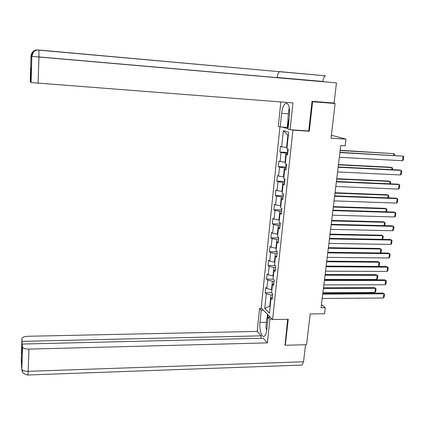 <?xml version="1.0" encoding="UTF-8"?>
<svg xmlns="http://www.w3.org/2000/svg" width="425" height="425" viewBox="0 0 425 425"><rect width="100%" height="100%" fill="white"/><g stroke="black" fill="none" stroke-linecap="round" stroke-linejoin="round"><path stroke-width="0.64" d="M279.963 126.841L261.21 308.013L272.595 319.547L292.915 130.146L291.917 129.864M284.83 344.744L285.324 345.27L306.563 344.691L310.197 313.974L324.53 313.772L325.279 307.684L321.454 304.587M331.176 102.829L335.118 103.493L331.011 138.189L345.955 139.124L331.362 135.23M308.247 130.927L309.294 131.213L312.593 101.74L312.008 101.633M312.593 101.74L335.118 103.493M282.003 127.038L288.065 128.764M272.388 297.457L271.033 298.207L272.191 299.296L272.76 293.967L271.596 292.894L272.499 284.368L273.673 285.403L274.247 280.027L273.068 279.013L273.982 270.417L275.166 271.394L275.745 265.976L274.555 265.019L275.474 256.344L276.67 257.268L277.254 251.802L276.053 250.904L276.978 242.16L278.189 243.02L278.773 237.511L277.562 236.672L278.497 227.853L279.719 228.655L280.309 223.098L279.087 222.317L280.027 213.424L281.26 214.168L281.86 208.563L280.622 207.846L281.573 198.879L282.816 199.553L283.422 193.901L282.173 193.248L283.13 184.206L284.389 184.822L284.994 179.116L283.735 178.527L284.702 169.405L285.972 169.958L286.583 164.204L285.308 163.683L286.285 154.482L287.566 154.966L288.187 149.164L286.896 148.708L288.644 132.239L283.353 130.672L287.89 135.139L286.578 147.528L287.018 147.555M271.033 298.207L269.445 313.156L264.759 308.465L266.3 293.76L265.184 292.719L271.618 292.687M283.353 130.672L281.663 146.837L280.436 146.402L279.847 152.049L281.068 152.511L280.123 161.548L278.912 161.043L278.327 166.643L279.538 167.168L278.598 176.131L277.397 175.567L276.818 181.119L278.019 181.703L277.089 190.591L275.894 189.964L275.32 195.473L276.51 196.122L275.586 204.93L274.407 204.244L273.838 209.706L275.012 210.417L274.098 219.151L272.93 218.413L272.367 223.826L273.53 224.591L272.627 233.261L271.469 232.459L270.906 237.83L272.064 238.653L271.161 247.249L270.013 246.388L269.461 251.722L270.603 252.599L269.71 261.125L268.573 260.212L268.021 265.498L269.158 266.433L268.271 274.89L267.144 273.918L266.597 279.161L267.723 280.149L266.847 288.538L265.726 287.518L265.184 292.719M345.955 139.124L345.132 145.844L340.765 145.578L321.077 307.732L325.279 307.684M271.936 289.659L271.511 289.659L272.404 281.244L274.114 281.249M273.859 283.672L272.499 284.368M266.847 288.538L271.511 289.659M267.723 280.149L272.404 281.244M273.392 275.968L272.962 275.968L273.859 267.484L275.581 267.495M275.342 269.769L273.982 270.417M268.271 274.89L272.962 275.968M269.158 266.433L273.859 267.484M274.858 262.167L274.428 262.161L275.331 253.613L277.058 253.635M276.834 255.749L275.474 256.344M269.71 261.125L274.428 262.161M270.603 252.599L275.331 253.613M276.335 248.253L275.899 248.248L276.813 239.626L278.545 239.657M278.338 241.618L276.978 242.16M271.161 247.249L275.899 248.248M272.064 238.653L276.813 239.626M277.822 234.223L277.387 234.218L278.311 225.521L280.048 225.563M279.857 227.364L278.497 227.853M272.627 233.261L277.387 234.218M273.53 224.591L278.311 225.521M279.326 220.076L278.89 220.065L279.82 211.299L281.562 211.352M281.387 212.994L280.027 213.424M274.098 219.151L278.89 220.065M275.012 210.417L279.82 211.299M280.835 205.817L280.399 205.801L281.339 196.961L283.087 197.025M282.928 198.502L281.573 198.879M275.586 204.93L280.399 205.801M276.51 196.122L281.339 196.961M282.365 191.431L281.924 191.415L282.869 182.5L284.628 182.575M284.484 183.882L283.13 184.206M277.089 190.591L281.924 191.415M278.019 181.703L282.869 182.5M283.905 176.928L283.464 176.912L284.415 167.923L286.179 168.008M286.057 169.145L284.702 169.405M278.598 176.131L283.464 176.912M279.538 167.168L284.415 167.923M285.457 162.302L285.016 162.281L285.977 153.218L287.741 153.313M287.64 154.275L286.285 154.482M280.123 161.548L285.016 162.281M281.068 152.511L285.977 153.218M281.663 146.837L286.578 147.528M309.294 131.213L292.915 130.146M285.324 345.27L288.235 319.292L272.595 319.547M288.325 135.272L287.89 135.139M270.183 306.181L269.758 306.186L270.146 306.558M272.664 294.886L270.953 294.897L269.758 306.186L264.759 308.465M266.3 293.76L270.953 294.897M279.847 152.049L287.831 152.49M278.327 166.643L286.28 167.036M276.818 181.119L284.745 181.459M275.32 195.473L283.22 195.76M273.838 209.706L281.711 209.95M272.367 223.826L280.197 224.018M270.906 237.83L278.672 237.973M269.461 251.722L277.164 251.818M268.021 265.498L275.209 265.545M266.597 279.161L273.248 279.167M339.915 152.575L403.139 156.145L339.947 152.315M339.341 157.298L402.496 160.735L403.139 156.145L403.75 156.798L403.304 160.007L402.496 160.735M340.159 150.556L393.895 153.637L340.191 150.312M287.73 149.005L287.481 151.327L287.868 152.118M393.662 155.359L393.895 153.637L394.506 154.28L394.358 155.396M288.862 121.252L287.89 119.096L288.984 108.72L289.388 108.242M289.669 112.604L289.351 116.62M266.735 330.241L265.896 327.516L266.863 318.336L268.063 317.725M268.876 317.316L269.886 316.8M267.628 321.847L267.171 326.156M277.137 77.727L277.142 77.632C277.546 74.423 278.338 72.441 279.512 71.692L38.903 50.007L38.962 57.019L336.467 82.886L334.087 103.057L312.04 101.336L308.731 130.958L290.089 129.742L288.028 129.152L289.505 115.175C289.924 107.127 288.671 103.185 285.743 103.349C283.688 104.593 282.322 107.918 281.637 113.321L280.229 126.921L278.306 126.368L280.824 101.952M290.089 129.742L292.947 102.882L31.105 82.556L30.728 82.152L31.19 67.894L30.924 67.697L30.473 81.818L30.207 81.473L31.025 56.095L30.983 57.577L31.902 57.864M288.192 127.564L280.229 126.921M277.164 77.478L322.819 81.451C323.255 78.386 324.126 76.511 325.433 75.831L279.719 71.628M30.473 81.818L30.738 81.839M272.446 70.975L272.77 71.092M31.795 57.672L30.983 57.577M287.231 127.383L288.065 119.483M288.527 120.509L287.783 127.537M31.004 82.508L31.79 57.869M38.903 50.007C36.704 49.863 34.877 50.575 33.426 52.142L31.848 56.169M37.905 49.991L37.878 49.948C35.689 49.81 33.894 50.532 32.481 52.116L31.036 55.935M266.443 322.32L259.978 322.432C259.138 329.444 261.667 337.848 264.238 336.271C265.508 335.5 266.358 333.322 266.788 329.752L268.106 317.326L269.923 319.18L267.399 342.874L28.932 349.111L28.167 371.328L303.535 361.765L305.548 344.717M259.978 322.432L261.237 310.303L259.537 308.571L257.183 331.415L261.125 335.84L22.111 341.36L21.946 338.592L21.25 360.32L21.723 369.107L22.53 347.257C23.359 348.479 25.489 349.1 28.932 349.111M260.87 338.289L261.125 335.84M21.973 353.398L22.275 344.048L263.261 338.231L267.399 342.874M270.369 317.289L268.106 317.326M272.202 319.143L269.923 319.18M261.736 308.545L259.537 308.571M263.447 310.277L261.237 310.303M257.183 331.415L27.891 336.276C24.225 336.478 22.243 337.253 21.946 338.592M303.535 361.765L302.069 365.086L301.383 365.112M22.275 344.048L22.445 346.922M21.723 353.409L22.111 341.36M285.063 344.994L287.672 319.297M267.081 318.224L267.49 314.367M267.973 314.861L267.649 317.937M21.388 360.676L21.261 360.246M21.457 361.898L21.25 360.331M22.823 372.401L21.723 369.112M338.13 167.269L401.147 170.42L399.978 170.058L338.167 166.956M337.562 171.95L400.509 174.967L401.147 170.42L401.758 171.047L401.312 174.223L400.509 174.967M336.361 181.836L399.171 184.572L398.013 184.174L336.403 181.475M335.798 186.479L398.538 189.088L399.171 184.572L399.782 185.178L399.341 188.328L398.538 189.088M338.422 164.857L391.988 167.593L390.873 167.248L338.459 164.565M286.131 164.018L285.924 165.936L286.312 166.743M391.707 169.644L391.988 167.593L392.599 168.21L392.397 169.676M336.701 179.037L390.092 181.433L388.987 181.05L336.743 178.702M284.548 178.909L284.383 180.423L284.766 181.247M389.767 183.812L390.092 181.433L390.703 182.028L390.453 183.844M334.608 196.281L397.21 198.613L396.063 198.172L334.656 195.877M334.05 200.887L396.583 203.092L397.21 198.613L397.821 199.192L397.386 202.321L396.583 203.092M332.865 210.609L395.261 212.537L394.124 212.059L332.924 210.157M332.313 215.178L394.644 216.978L395.261 212.537L395.877 213.095L395.441 216.197L394.644 216.978M331.144 224.82L393.332 226.355L392.206 225.834L331.203 224.315M330.592 229.346L392.721 230.759L393.332 226.355L393.948 226.886L393.518 229.962L392.721 230.759M334.99 193.104L388.211 195.16L387.117 194.74L335.038 192.722M282.976 193.673L283.236 195.633M387.844 197.864L388.211 195.16L388.827 195.734L388.53 197.891M333.301 207.06L386.346 208.787L385.263 208.33L333.349 206.63M281.419 208.308L281.717 209.897M385.932 211.804L386.346 208.787L386.962 209.334L386.617 211.825M331.617 220.904L384.498 222.302L383.419 221.808L331.675 220.426M279.873 222.822L280.208 224.044M384.041 225.633L384.498 222.302L385.108 222.827L384.721 225.648M329.433 238.908L391.42 240.056L390.304 239.503L329.497 238.361M328.886 243.403L390.809 244.428L391.42 240.056L392.036 240.566L391.606 243.621L390.809 244.428M329.949 234.632L382.659 235.71L381.592 235.179L330.013 234.117M278.364 237.224L278.715 238.074M382.16 239.349L382.659 235.71L383.276 236.21L382.702 239.36M327.733 252.886L389.523 253.651L388.413 253.061L327.808 252.291M327.192 257.337L388.918 257.986L389.523 253.651L390.134 254.139L389.714 257.168L388.918 257.986M328.297 248.253L380.837 249.013L379.78 248.45L328.366 247.695M277.116 251.696L277.233 251.993M380.301 252.96L380.837 249.013L381.453 249.496L381.044 252.461L380.55 252.96M326.049 266.746L387.637 267.139L386.543 266.512L326.129 266.108M325.513 271.166L387.037 271.437L387.637 267.139L388.253 267.601L387.834 270.608L387.037 271.437M326.655 261.768L379.031 262.214L378.457 266.427L326.134 266.077M378.457 266.427L379.243 265.62L379.647 262.677L377.984 261.614L326.729 261.163M324.381 280.495L385.767 280.516L384.683 279.852L324.466 279.815M323.85 284.877L385.172 284.782L385.767 280.516L386.383 280.957L385.969 283.942L385.172 284.782M325.029 275.172L377.241 275.315L376.667 279.491L324.509 279.448M376.667 279.491L377.453 278.672L377.852 275.751L376.199 274.683L325.104 274.529M322.724 294.132L383.913 293.792L382.835 293.096L322.814 293.409M322.198 298.478L383.323 298.026L383.913 293.792L384.529 294.212L384.115 297.171L383.323 298.026M323.414 288.474L375.461 288.315L374.892 292.458L322.899 292.713M374.892 292.458L375.673 291.63L376.072 288.729L374.43 287.645L323.494 287.789M33.283 52.312C32.082 54.501 31.641 55.85 31.949 56.366L38.962 57.019L38.059 83.327M38.967 56.918L277.142 77.632M288.447 113.81L281.637 113.321M31.105 82.556L31.848 56.35M32.343 52.286C31.264 54.31 30.855 55.585 31.126 56.116L31.03 56.1M21.728 369.033L21.813 369.383C22.631 370.69 24.751 371.333 28.167 371.328L27.837 374.999M287.226 103.461L285.743 103.349M325.433 75.831L279.475 71.708M279.512 71.692L38.957 50.139M33.426 52.142L34.106 51.478M32.481 52.116L33.384 51.244M31.126 56.116L31.078 57.593M302.069 365.086L27.917 374.999C24.135 374.505 22.1 372.629 21.813 369.383L22.53 347.257M21.425 361.362L21.356 360.007"/></g></svg>
